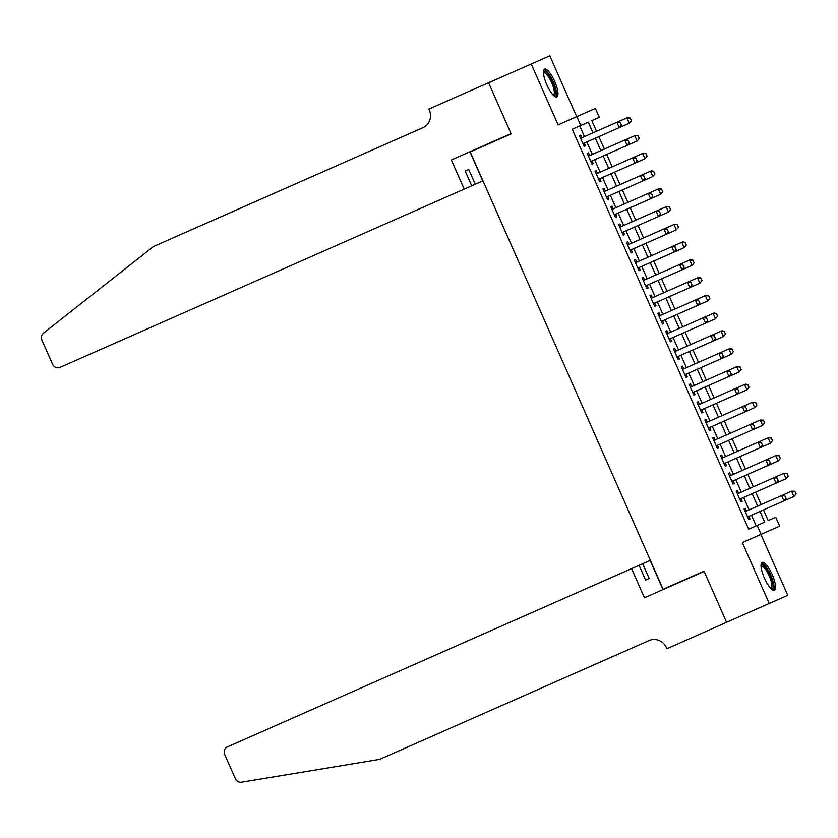 <?xml version="1.0" encoding="UTF-8"?>
<svg xmlns="http://www.w3.org/2000/svg" width="838" height="838" viewBox="0 0 838 838"><rect width="100%" height="100%" fill="white"/><g stroke="black" fill="none" stroke-linecap="round" stroke-linejoin="round"><path stroke-width="1.26" d="M772.196 574.564A15.157 4.274 66.2 0 0 762.161 562.424A15.157 4.274 66.2 0 0 764.361 578.01A15.157 4.274 66.2 0 0 774.396 590.151A15.157 4.274 66.2 0 0 772.196 574.564M554.63 81.286A15.157 4.274 66.2 0 0 544.606 69.156A15.157 4.274 66.2 0 0 546.805 84.743A15.157 4.274 66.2 0 0 556.841 96.883A15.157 4.274 66.2 0 0 554.63 81.286M763.512 509.913L768.216 520.576L775.737 517.256L779.665 526.149L761.093 534.34L757.175 525.447L764.696 522.126L759.993 511.463M576.67 116.692L549.812 55.811L488.617 82.805L511.149 133.912L470.223 151.961L663.088 589.24L704.014 571.191L726.556 622.288L787.751 595.305L760.904 534.424M757.175 525.447L748.648 529.207L572.249 129.262L580.776 125.501L576.848 116.608L595.42 108.416L599.338 117.31L591.817 120.63L596.52 131.294M746.48 511.054L745.307 508.383L744.05 508.938L748.753 519.602L750.01 519.047L748.837 516.386M738.645 493.278L737.471 490.607L736.214 491.162L740.918 501.826L742.175 501.281L740.991 498.61M730.799 475.502L729.626 472.831L728.369 473.386L733.072 484.05L734.329 483.505L733.156 480.834M722.964 457.726L721.79 455.055L720.533 455.61L725.237 466.274L726.494 465.729L725.31 463.058M715.128 439.95L713.945 437.279L712.688 437.834L717.401 448.498L718.648 447.953L717.475 445.282M707.282 422.174L706.109 419.513L704.852 420.058L709.556 430.732L710.813 430.177L709.639 427.506M699.447 404.398L698.264 401.737L697.017 402.282L701.72 412.956L702.967 412.401L701.794 409.73M691.601 386.622L690.428 383.961L689.171 384.506L693.874 395.18L695.131 394.625L693.958 391.954M683.766 368.846L682.582 366.185L681.336 366.74L686.039 377.404L687.296 376.849L686.113 374.177M675.92 351.07L674.747 348.409L673.49 348.964L678.193 359.628L679.45 359.073L678.277 356.401M668.085 333.294L666.912 330.633L665.655 331.188L670.358 341.852L671.615 341.296L670.431 338.625M660.239 315.517L659.066 312.857L657.809 313.412L662.512 324.076L663.769 323.52L662.596 320.849M652.404 297.741L651.231 295.081L649.974 295.636L654.677 306.299L655.934 305.744L654.75 303.084M644.569 279.965L643.385 277.305L642.128 277.86L646.842 288.523L648.088 287.968L646.915 285.308M636.723 262.2L635.55 259.529L634.293 260.084L638.996 270.747L640.253 270.192L639.08 267.532M628.888 244.424L627.704 241.753L626.457 242.308L631.161 252.971L632.407 252.416L631.234 249.755M621.042 226.648L619.869 223.976L618.612 224.532L623.315 235.195L624.572 234.64L623.399 231.979M613.207 208.872L612.023 206.2L610.776 206.756L615.48 217.419L616.737 216.864L615.553 214.203M605.361 191.095L604.188 188.424L602.931 188.979L607.634 199.643L608.891 199.088L607.718 196.427M597.525 173.319L596.352 170.648L595.095 171.203L599.799 181.867L601.056 181.312L599.872 178.651M589.68 155.543L588.506 152.872L587.249 153.427L591.953 164.091L593.21 163.536L592.037 160.875M756.169 525.887L751.466 515.223M749.12 509.892L743.631 497.447M741.274 492.116L735.785 479.671M733.439 474.339L727.95 461.895M725.593 456.563L720.114 444.119M717.757 438.787L712.269 426.343M709.922 421.011L704.433 408.567M702.076 403.235L696.588 390.791M694.241 385.459L688.752 373.015M686.395 367.683L680.906 355.239M678.56 349.907L673.071 337.463M670.714 332.131L665.225 319.697M662.879 314.355L657.39 301.921M655.033 296.589L649.555 284.145M647.198 278.813L641.709 266.369M639.363 261.037L633.874 248.593M631.517 243.261L626.028 230.817M623.682 225.485L618.193 213.041M615.836 207.709L610.347 195.264M608 189.933L602.512 177.488M600.155 172.157L594.666 159.712M592.319 154.381L586.83 141.936M584.474 136.604L579.77 125.941M581.844 137.767L580.671 135.096L579.414 135.651L584.117 146.315L585.374 145.77L584.191 143.099M761.093 534.34L742.332 542.605L769.19 603.486M531.24 64.002L558.098 124.883L576.848 116.608M598.866 136.625L604.355 149.07M606.712 154.402L612.201 166.846M614.547 172.178L620.036 184.622M622.393 189.954L627.882 202.398M630.228 207.73L635.717 220.174M638.074 225.506L643.553 237.95M645.909 243.282L651.398 255.726M653.745 261.058L659.234 273.502M661.591 278.834L667.079 291.278M669.426 296.61L674.915 309.054M677.272 314.386L682.76 326.82M685.107 332.162L690.596 344.596M692.953 349.938L698.442 362.372M700.788 367.704L706.277 380.148M708.634 385.48L714.112 397.924M716.469 403.256L721.958 415.7M724.304 421.032L729.793 433.476M732.15 438.808L737.639 451.253M739.985 456.584L745.474 469.029M747.831 474.36L753.32 486.805M755.667 492.136L761.155 504.581M593 132.844L588.297 122.18L580.776 125.501M757.646 506.131L752.157 493.687M749.801 488.355L744.312 475.911M741.965 470.579L736.476 458.135M734.119 452.803L728.641 440.359M726.284 435.027L720.795 422.582M718.449 417.251L712.96 404.806M710.603 399.475L705.114 387.03M702.768 381.699L697.279 369.254M694.922 363.922L689.433 351.478M687.087 346.146L681.598 333.702M679.241 328.37L673.752 315.936M671.406 310.594L665.917 298.16M663.56 292.829L658.081 280.384M655.725 275.053L650.236 262.608M647.889 257.276L642.4 244.832M640.043 239.5L634.555 227.056M632.208 221.724L626.719 209.28M624.362 203.948L618.873 191.504M616.527 186.172L611.038 173.728M608.681 168.396L603.192 155.952M600.846 150.62L595.357 138.176M579.414 135.651L580.671 135.096M584.117 146.315L585.374 145.77M587.249 153.427L588.506 152.872M591.953 164.091L593.21 163.536M595.095 171.203L596.352 170.648M599.799 181.867L601.056 181.312M602.931 188.979L604.188 188.424M607.634 199.643L608.891 199.088M610.776 206.756L612.023 206.2M615.48 217.419L616.737 216.864M618.612 224.532L619.869 223.976M623.315 235.195L624.572 234.64M626.457 242.308L627.704 241.753M631.161 252.971L632.407 252.416M634.293 260.084L635.55 259.529M638.996 270.747L640.253 270.192M642.128 277.86L643.385 277.305M646.842 288.523L648.088 287.968M649.974 295.636L651.231 295.081M654.677 306.299L655.934 305.744M657.809 313.412L659.066 312.857M662.512 324.076L663.769 323.52M665.655 331.188L666.912 330.633M670.358 341.852L671.615 341.296M673.49 348.964L674.747 348.409M678.193 359.628L679.45 359.073M681.336 366.74L682.582 366.185M686.039 377.404L687.296 376.849M689.171 384.506L690.428 383.961M693.874 395.18L695.131 394.625M697.017 402.282L698.264 401.737M701.72 412.956L702.967 412.401M704.852 420.058L706.109 419.513M709.556 430.732L710.813 430.177M712.688 437.834L713.945 437.279M717.401 448.498L718.648 447.953M720.533 455.61L721.79 455.055M725.237 466.274L726.494 465.729M728.369 473.386L729.626 472.831M733.072 484.05L734.329 483.505M736.214 491.162L737.471 490.607M740.918 501.826L742.175 501.281M744.05 508.938L745.307 508.383M748.753 519.602L750.01 519.047M621.419 125.082L620.099 122.484L621.419 125.082L620.172 127.229L582.944 143.654M580.587 138.322L617.816 121.898L620.246 122.421M621.272 125.155L619.272 127.627L616.915 122.296L620.099 122.484M631.464 120.662L630.134 118.064L631.464 120.662L629.307 123.207L626.95 117.875L617.816 121.898M630.134 118.064L626.95 117.875L630.281 117.99M620.172 127.229L629.307 123.207L631.307 120.724M543.464 72.225A13.115 3.698 -113.8 0 1 549.644 76.321A13.115 3.698 -113.8 0 1 555.217 89.498A13.115 3.698 -113.8 0 1 553.792 95.658M553.269 95.155A12.141 3.425 66.2 0 0 553.405 95.103A12.141 3.425 66.2 0 0 548.775 77.243A12.141 3.425 66.2 0 0 543.6 72.885A12.141 3.425 66.2 0 0 543.474 72.948M555.971 96.957A15.053 4.253 66.2 0 0 549.686 75.242A15.053 4.253 66.2 0 0 543.967 69.743M761.019 565.493A13.115 3.698 -113.8 0 1 767.199 569.599A13.115 3.698 -113.8 0 1 772.772 582.766A13.115 3.698 -113.8 0 1 771.358 588.925M770.824 588.423A12.141 3.425 66.2 0 0 770.96 588.37A12.141 3.425 66.2 0 0 766.33 570.51A12.141 3.425 66.2 0 0 761.166 566.153A12.141 3.425 66.2 0 0 761.04 566.226M773.526 590.224A15.053 4.253 66.2 0 0 767.241 568.52A15.053 4.253 66.2 0 0 761.522 563.01M469.919 151.772L482.782 180.924L475.272 184.234L468.767 169.486L465.205 171.057L471.71 185.806L60.074 367.369A5.824 5.594 -113.8 0 1 52.605 364.289L41.9 340.029A5.824 5.594 -113.8 0 1 43.503 333.136L153.448 246.561L422.876 127.722L169.266 239.574M507.179 74.613L488.575 82.721L511.033 133.64L451.347 159.964L464.21 189.116M422.876 127.722A13.597 13.041 -113.8 0 0 429.318 110.019L428.888 109.045L488.575 82.721M475.272 184.234L471.71 185.806M468.767 169.486L465.205 171.057M642.662 563.744L639.09 565.315L645.606 580.074L649.167 578.503L642.662 563.744L650.162 560.433L663.015 589.585M395.452 752.398L649.052 640.546A13.597 13.041 66.2 0 1 666.482 647.732L666.912 648.706L745.129 614.107M726.598 622.383L704.13 571.453L644.453 597.777L631.59 568.625L639.09 565.315M631.59 568.625L227.454 746.878A5.824 5.594 -113.8 0 0 224.689 754.462L235.394 778.722A5.824 5.594 -113.8 0 0 241.564 782.189L379.624 759.385L649.052 640.546M649.167 578.503L645.606 580.074M629.265 142.858L627.934 140.26L629.265 142.858L628.008 145.005L590.78 161.43M588.433 156.098L625.661 139.674L628.091 140.197M629.118 142.931L627.107 145.403L624.76 140.072L627.934 140.26M637.1 160.634L635.78 158.036L637.1 160.634L635.853 162.782L598.625 179.206M596.268 173.875L633.497 157.45L635.927 157.973M636.953 160.707L634.953 163.18L632.596 157.848L635.78 158.036M644.946 178.41L643.615 175.812L644.946 178.41L643.689 180.558L606.461 196.982M604.114 191.651L641.342 175.226L643.773 175.75M644.789 178.484L642.788 180.956L640.431 175.624L643.615 175.812M652.781 196.186L651.461 193.588L652.781 196.186L651.535 198.334L614.296 214.758M611.95 209.427L649.178 193.002L651.608 193.526M652.634 196.26L650.623 198.732L648.277 193.4L651.461 193.588M639.3 138.438L637.969 135.84L639.3 138.438L637.142 140.983L634.795 135.651L625.661 139.674M637.969 135.84L634.795 135.651L638.127 135.766M628.008 145.005L637.142 140.983L639.153 138.5M647.145 156.214L645.815 153.616L647.145 156.214L644.988 158.759L642.631 153.417L633.497 157.45M645.815 153.616L642.631 153.417L645.962 153.543M635.853 162.782L644.988 158.759L646.988 156.277M654.981 173.99L653.65 171.381L654.981 173.99L652.823 176.525L650.477 171.193L641.342 175.226M653.65 171.381L650.477 171.193L651.377 170.795L653.808 171.319M643.689 180.558L652.823 176.525L654.834 174.053M662.816 191.766L661.496 189.158L662.816 191.766L660.669 194.301L658.312 188.969L649.178 193.002M661.496 189.158L658.312 188.969L659.213 188.571L661.643 189.095M651.535 198.334L660.669 194.301L662.669 191.829M660.627 213.962L659.297 211.365L660.627 213.962L659.37 216.11L622.142 232.535M619.785 227.192L657.023 210.778L659.443 211.302M660.47 214.036L658.469 216.508L656.112 211.176L659.297 211.365M670.662 209.542L669.332 206.934L670.662 209.542L668.504 212.077L666.158 206.745L657.023 210.778M669.332 206.934L666.158 206.745L667.058 206.347L669.489 206.871M659.37 216.11L668.504 212.077L670.515 209.605M668.462 231.738L667.132 229.141L668.462 231.738L667.216 233.886L629.977 250.311M627.631 244.968L664.859 228.554L667.289 229.078M668.315 231.812L666.304 234.284L663.958 228.952L667.132 229.141M678.497 227.318L677.177 224.71L678.497 227.318L676.35 229.853L673.993 224.521L664.859 228.554M677.177 224.71L673.993 224.521L674.894 224.123L677.324 224.647M667.216 233.886L676.35 229.853L678.351 227.381M676.308 249.514L674.978 246.917L676.308 249.514L675.051 251.662L637.823 268.076M635.466 262.744L672.694 246.33L675.124 246.854M676.151 249.577L674.15 252.06L671.793 246.728L674.978 246.917M686.343 245.084L685.013 242.486L686.343 245.084L684.185 247.629L681.828 242.297L672.694 246.33M685.013 242.486L681.828 242.297L682.74 241.899L685.17 242.423M675.051 251.662L684.185 247.629L686.186 245.157M684.143 267.291L682.813 264.693L684.143 267.291L682.886 269.438L645.658 285.852M643.312 280.521L680.54 264.106L682.97 264.63M683.997 267.353L681.985 269.836L679.639 264.504L682.813 264.693M694.178 262.86L692.858 260.262L694.178 262.86L692.02 265.405L689.674 260.073L680.54 264.106M692.858 260.262L689.674 260.073L690.575 259.675L693.005 260.199M682.886 269.438L692.02 265.405L694.032 262.933M691.979 285.067L690.805 282.396L691.979 285.067L690.732 287.214L653.504 303.628M651.147 298.297L688.375 281.882L690.805 282.396M691.832 285.13L689.831 287.612L687.474 282.28L690.659 282.469M702.024 280.636L700.694 278.038L702.024 280.636L699.866 283.181L697.509 277.849L688.375 281.882M700.694 278.038L697.509 277.849L698.421 277.451L700.84 277.975M690.732 287.214L699.866 283.181L701.867 280.709M699.824 302.843L698.494 300.245L699.824 302.843L698.567 304.99L661.339 321.404M658.993 316.073L696.221 299.658L698.651 300.172M699.678 302.906L697.666 305.388L695.32 300.056L698.494 300.245M709.859 298.412L708.529 295.814L709.859 298.412L707.701 300.957L705.355 295.625L696.221 299.658M708.529 295.814L705.355 295.625L706.256 295.227L708.686 295.751M698.567 304.99L707.701 300.957L709.713 298.485M707.66 320.619L706.486 317.948L707.66 320.619L706.413 322.766L669.185 339.181M666.828 333.849L704.056 317.434L706.486 317.948M707.513 320.682L705.512 323.164L703.155 317.832L706.34 318.021M717.705 316.188L716.375 313.59L717.705 316.188L715.547 318.733L713.19 313.402L704.056 317.434M716.375 313.59L713.19 313.402L714.091 313.003L716.521 313.527M706.413 322.766L715.547 318.733L717.548 316.261M715.505 338.395L714.175 335.797L715.505 338.395L714.248 340.542L677.02 356.957M674.674 351.625L711.902 335.21L714.332 335.724M715.348 338.458L713.348 340.94L710.991 335.609L714.175 335.797M725.54 333.964L724.21 331.366L725.54 333.964L723.383 336.509L721.036 331.178L711.902 335.21M724.21 331.366L721.036 331.178L721.937 330.78L724.367 331.303M714.248 340.542L723.383 336.509L725.394 334.037M723.341 356.171L722.167 353.5L723.341 356.171L722.094 358.318L684.856 374.733M682.509 369.401L719.737 352.976L722.167 353.5M723.194 356.234L721.183 358.716L718.836 353.385L722.021 353.573M733.376 351.74L732.056 349.142L733.376 351.74L731.228 354.285L728.871 348.954L719.737 352.976M732.056 349.142L728.871 348.954L729.772 348.556L732.203 349.079M722.094 358.318L731.228 354.285L733.229 351.813M731.186 373.947L730.003 371.276L731.186 373.947L729.929 376.094L692.701 392.509M690.344 387.177L727.583 370.752L730.003 371.276M731.029 374.01L729.029 376.492L726.672 371.15L729.856 371.349M741.221 369.516L739.891 366.918L741.221 369.516L739.064 372.062L736.717 366.73L727.583 370.752M739.891 366.918L736.717 366.73L737.618 366.332L740.048 366.855M729.929 376.094L739.064 372.062L741.075 369.579M739.022 391.723L737.691 389.125L739.022 391.723L737.775 393.86L700.537 410.285M698.19 404.953L735.418 388.528L737.849 389.052M738.875 391.786L736.864 394.269L734.517 388.926L737.691 389.125M749.057 387.292L747.737 384.694L749.057 387.292L746.909 389.838L744.553 384.506L735.418 388.528M747.737 384.694L744.553 384.506L745.453 384.108L747.884 384.632M737.775 393.86L746.909 389.838L748.91 387.355M746.868 409.499L745.537 406.891L746.868 409.499L745.611 411.636L708.382 428.061M706.025 422.729L743.254 406.304L745.684 406.828M746.71 409.562L744.71 412.034L742.353 406.702L745.537 406.891M756.903 405.068L755.572 402.47L756.903 405.068L754.745 407.614L752.388 402.282L743.254 406.304M755.572 402.47L752.388 402.282L755.729 402.397M745.611 411.636L754.745 407.614L756.745 405.131M754.703 427.275L753.372 424.667L754.703 427.275L753.446 429.412L716.218 445.837M713.871 440.505L751.099 424.08L753.53 424.604M754.556 427.338L752.545 429.81L750.199 424.478L753.372 424.667M764.738 422.844L763.418 420.247L764.738 422.844L762.58 425.39L760.234 420.058L751.099 424.08M763.418 420.247L760.234 420.058L763.565 420.173M753.446 429.412L762.58 425.39L764.591 422.907M762.538 445.051L761.218 442.443L762.538 445.051L761.292 447.188L724.063 463.613M721.707 458.281L758.935 441.856L761.365 442.38M762.391 445.114L760.391 447.586L758.034 442.255L761.218 442.443M772.584 440.62L771.253 438.023L772.584 440.62L770.426 443.166L768.069 437.834L758.935 441.856M771.253 438.023L768.069 437.834L771.4 437.949M761.292 447.188L770.426 443.166L772.427 440.683M770.384 462.827L769.054 460.219L770.384 462.827L769.127 464.964L731.899 481.389M729.552 476.057L766.78 459.633L769.211 460.156M770.237 462.89L768.226 465.362L765.88 460.031L769.054 460.219M780.419 458.396L779.089 455.799L780.419 458.396L778.261 460.942L775.915 455.61L766.78 459.633M779.089 455.799L775.915 455.61L779.246 455.725M769.127 464.964L778.261 460.942L780.272 458.459M778.219 480.593L776.899 477.995L778.219 480.593L776.973 482.74L739.745 499.165M737.388 493.833L774.616 477.409L777.046 477.932M778.073 480.666L776.072 483.138L773.715 477.807L776.899 477.995M788.265 476.173L786.934 473.575L788.265 476.173L786.107 478.718L783.75 473.386L774.616 477.409M786.934 473.575L783.75 473.386L787.081 473.501M776.973 482.74L786.107 478.718L788.108 476.235M786.065 498.369L784.735 495.771L786.065 498.369L784.808 500.516L747.58 516.941M745.223 511.609L782.462 495.185L784.881 495.708M785.908 498.442L783.907 500.915L781.55 495.583L784.735 495.771M796.1 493.949L794.77 491.351L796.1 493.949L793.942 496.494L791.596 491.152L782.462 495.185M794.77 491.351L791.596 491.152L794.927 491.278M784.808 500.516L793.942 496.494L795.953 494.011"/></g></svg>
